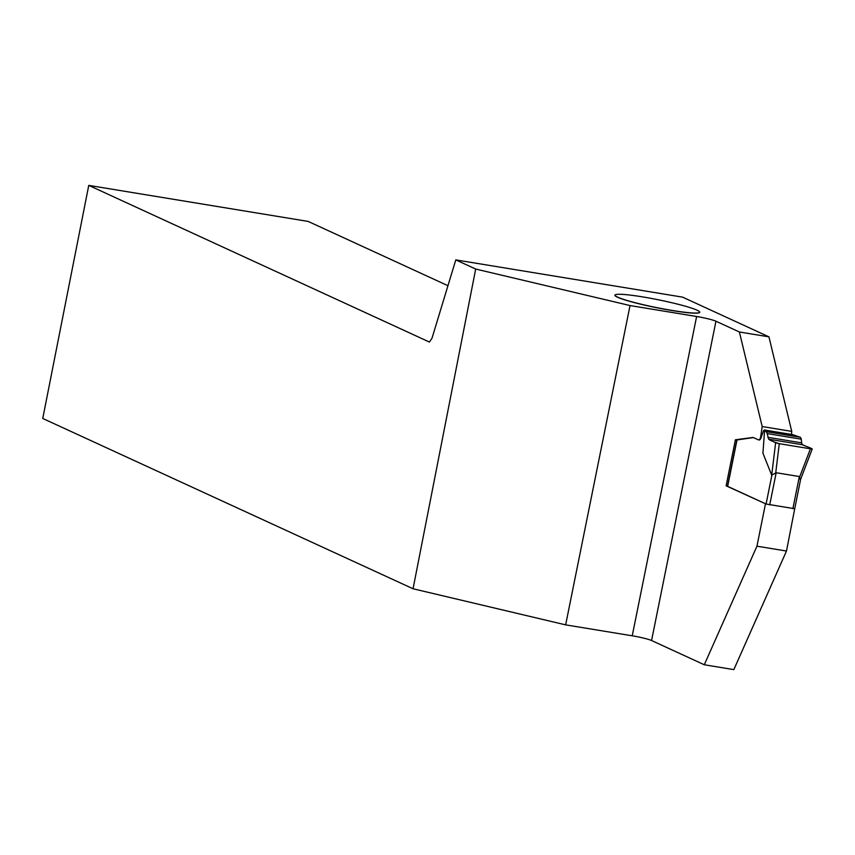 <?xml version="1.0" encoding="UTF-8"?>
<svg xmlns="http://www.w3.org/2000/svg" width="855" height="855" viewBox="0 0 855 855"><rect width="100%" height="100%" fill="white"/><g stroke="black" fill="none" stroke-linecap="round" stroke-linejoin="round"><path stroke-width="1.28" d="M737.01 439.951L753.308 437.578A9.587 3.473 99.3 0 1 753.405 437.568M737.053 439.737L727.648 486.356L766.08 504.033L794.53 508.704M765.439 430.46L764.573 430.781L762.927 453.182L771.691 475.145L776.19 472.73L799.35 476.545L792.863 508.714M765.311 430.514L764.552 430.033A2.875 1.047 -80.7 0 0 764.445 430.001A2.875 1.047 -80.7 0 0 763.259 431.454L761.121 437.578A4.799 1.742 -80.7 0 1 759.133 440.004L758.577 439.919A4.799 1.742 99.3 0 1 758.417 439.865L753.469 437.589A9.587 3.473 -80.7 0 0 753.137 437.493A9.587 3.473 -80.7 0 0 752.753 437.482L735.396 439.791L726.119 485.822L766.016 504.001M792.788 434.671A2.875 1.047 99.3 0 1 792.895 434.671A2.875 1.047 99.3 0 1 792.991 434.703L764.552 430.033M794.359 435.259L792.991 434.703M764.573 430.781L766.315 431.679L800.398 437.279L801.306 439.181L767.17 433.581L766.315 431.679M794.017 435.152L800.398 437.279M799.35 476.545L800.366 479.751M794.701 508.832L800.633 479.302M767.833 437.3L801.573 442.847L802.482 444.75L768.688 439.203C770.344 440.528 773.882 442.014 779.279 443.681L810.422 448.8C814.099 448.8 804.352 445.925 802.482 444.75L768.688 439.203L767.17 433.581M768.688 439.203L775.635 442.783L779.279 443.681L810.422 448.8L812.015 448.757L802.482 444.75M801.573 442.847L801.306 439.181M447.945 285.698L308.174 221.424L88.76 185.385L429.456 342.075L432.021 338.142L455.79 259.899L682.621 297.145L768.944 336.849L739.393 331.997L715.956 321.213L651.574 640.523L704.285 664.763L733.836 669.615L786.482 551.037L756.942 546.185L765.46 503.916M455.79 259.899L475.69 269.047L630.028 305.556L565.647 624.866L632.24 635.799A15.347 1.421 11.4 0 1 651.574 640.523M715.956 321.213A15.347 1.421 -168.6 0 0 696.622 316.5L630.028 305.556M615.215 294.847A43.274 4.008 11.4 0 0 615.151 294.89A43.274 4.008 11.4 0 0 617.524 297.23A43.274 4.008 11.4 0 0 666.344 309.563A43.274 4.008 11.4 0 0 699.625 311.915A43.274 4.008 11.4 0 0 699.582 311.851M794.723 508.714L786.482 551.037M565.647 624.866L413.051 588.764L475.69 269.047M88.76 185.385L42.75 418.469L413.051 588.764M768.944 336.849L791.741 431.39L791.474 434.436M739.393 331.997L762.19 426.538L760.565 437.493A4.799 1.742 99.3 0 1 758.577 439.919M704.285 664.763L756.942 546.185M762.19 426.538L791.741 431.39M761.463 434.939L762.008 435.024M735.396 439.791L736.786 440.026M726.119 485.822L727.509 486.046M617.641 297.145A43.167 3.997 -168.6 0 1 615.279 294.804A43.167 3.997 -168.6 0 1 658.126 299.742A43.167 3.997 -168.6 0 1 699.55 311.797A43.167 3.997 -168.6 0 1 666.344 309.446A43.167 3.997 -168.6 0 1 617.641 297.145M771.915 475.081L766.08 504.033M776.19 472.73L769.703 504.92M771.691 475.145L775.635 442.783M799.682 476.876L810.422 448.8M779.279 443.681L775.72 472.933M696.622 316.5L632.24 635.799M760.565 437.493L761.121 437.578M758.759 439.919L759.304 440.015M752.753 437.482L753.308 437.578M800.675 479.185L812.207 449.035M736.85 439.748L727.477 486.228M792.895 434.671L764.445 430.001"/></g></svg>
